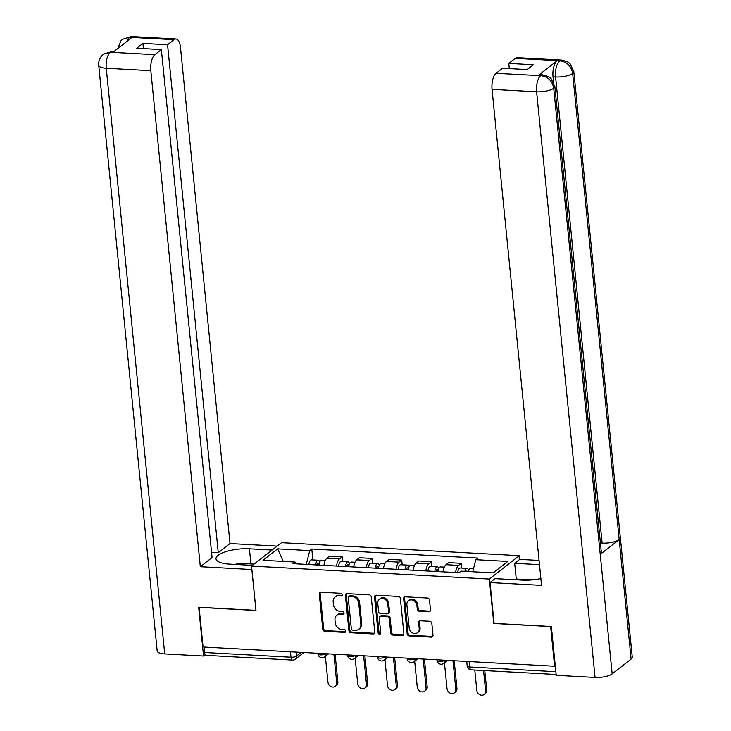 <?xml version="1.0" encoding="UTF-8"?>
<svg xmlns="http://www.w3.org/2000/svg" width="731" height="731" viewBox="0 0 731 731"><rect width="100%" height="100%" fill="white"/><g stroke="black" fill="none" stroke-linecap="round" stroke-linejoin="round"><path stroke-width="1.1" d="M342.3 594.732A1.453 1.234 -128 0 0 340.847 593.298L320.946 592.201A2.065 1.764 -128 0 0 319.264 594.056L322.782 629.254A2.065 1.764 -128 0 0 324.847 631.31L344.749 632.397A1.453 1.234 -128 0 0 344.475 629.665L341.907 629.519A6.625 5.638 -128 0 1 335.282 622.94L334.99 620.007A6.625 5.638 -128 0 1 336.909 615.109A6.625 5.638 -128 0 1 340.363 614.077L342.94 614.214A1.453 1.234 -128 0 0 342.665 611.481L340.089 611.335A6.625 5.638 -128 0 1 333.473 604.756L333.181 601.823A6.625 5.638 -128 0 1 335.1 596.925A6.625 5.638 -128 0 1 338.544 595.893L341.121 596.03A1.453 1.234 -128 0 0 342.3 594.732M428.814 611.81A2.065 1.764 -128 0 0 430.495 609.965L429.508 600.087A2.065 1.764 -128 0 0 427.443 598.031L405.33 596.816A2.065 1.764 -128 0 0 403.658 598.671L407.167 633.868A2.065 1.764 -128 0 0 409.241 635.924L431.345 637.13A2.065 1.764 -128 0 0 433.017 635.285L431.829 623.351A2.065 1.764 -128 0 0 429.764 621.295L420.298 620.783A2.065 1.764 -128 0 0 418.625 622.629L419.21 628.55A5.537 4.706 -128 0 1 417.611 632.635A5.537 4.706 -128 0 1 412.421 632.827A5.537 4.706 -128 0 1 409.196 628.002L406.884 604.829A5.537 4.706 -128 0 1 408.483 600.745A5.537 4.706 -128 0 1 413.673 600.553A5.537 4.706 -128 0 1 416.898 605.378L417.282 609.243A2.065 1.764 -128 0 0 419.356 611.299L428.814 611.81L429.691 611.134A2.065 1.764 -128 0 0 430.267 611.061M489.341 579.062L493.781 623.479L550.644 626.586L554.601 666.233L203.072 647.008L199.115 607.37L255.987 610.476L251.555 566.059L489.341 579.062L519.293 555.67L281.499 542.667L251.555 566.059M371.247 596.898A2.065 1.764 -128 0 0 369.182 594.842L347.079 593.636A2.065 1.764 -128 0 0 345.397 595.491L348.915 630.679A2.065 1.764 -128 0 0 350.981 632.744L373.084 633.951A2.065 1.764 -128 0 0 374.765 632.096L371.247 596.898M376.209 595.226L398.313 596.432A2.065 1.764 -128 0 1 400.378 598.497L403.896 633.686A2.065 1.764 -128 0 1 402.214 635.541L392.757 635.029A2.065 1.764 -128 0 1 390.683 632.964L389.257 618.691A2.065 1.764 -128 0 0 387.192 616.635L380.915 616.288A2.065 1.764 -128 0 0 379.243 618.143L380.723 633.009A1.453 1.234 -128 0 1 378.101 632.863L374.528 597.081A2.065 1.764 -128 0 1 376.209 595.226M519.659 559.407L519.293 555.67M554.601 666.233L555.268 665.713M290.472 651.787L291.02 657.233A4.212 1.782 -86.9 0 0 292.528 660.075L206.078 655.351A4.212 1.782 -86.9 0 1 204.561 652.5L291.02 657.233A4.212 1.325 -5.7 0 0 296.576 656.072L301.309 652.381M204.022 647.063L204.561 652.5M336.516 566.032A9.695 4.094 -86.9 0 1 339.513 558.877L326.921 558.192A9.695 4.094 93.1 0 0 323.915 565.346M326.921 558.192L329.58 556.108L342.181 556.803L342.656 561.563M339.513 558.877L342.181 556.803M372.426 563.199L371.951 558.429L359.35 557.735L356.691 559.818A9.695 4.094 93.1 0 0 353.694 566.973M366.286 567.658A9.695 4.094 -86.9 0 1 369.292 560.503L371.951 558.429M402.196 564.825L401.721 560.056L389.13 559.37L386.461 561.445A9.695 4.094 93.1 0 0 383.464 568.599M396.056 569.285A9.695 4.094 -86.9 0 1 399.062 562.139L401.721 560.056M431.966 566.452L431.491 561.682L418.9 560.997L416.231 563.071A9.695 4.094 93.1 0 0 413.234 570.226M425.826 570.92A9.695 4.094 -86.9 0 1 428.832 563.765L431.491 561.682M461.736 568.078L461.261 563.309L448.67 562.623L446.001 564.697A9.695 4.094 93.1 0 0 443.004 571.852M455.596 572.547A9.695 4.094 -86.9 0 1 458.602 565.392L461.261 563.309M296.539 563.848L295.077 562.048L263.014 560.302L277.679 548.844L309.743 550.598L306.262 564.378M472.719 571.77L475.771 559.681L477.827 558.073L311.79 548.999L309.743 550.598M475.771 559.681L507.835 561.426L493.169 572.885L461.106 571.13L459.05 572.729L293.021 563.656L295.077 562.048M312.886 559.937L311.79 548.999M277.679 548.844L283.262 561.408M342.218 595.345A1.453 1.234 -128 0 1 341.998 595.354L339.422 595.208A6.625 5.638 -128 0 0 335.968 596.249L335.1 596.925M336.909 615.109L337.786 614.433A6.625 5.638 -128 0 1 341.231 613.391L343.808 613.537A1.453 1.234 -128 0 0 344.036 613.528M320.37 592.274A2.065 1.764 -128 0 0 320.141 593.38L323.65 628.569A2.065 1.764 -128 0 0 325.724 630.634L345.626 631.721A1.453 1.234 -128 0 0 345.845 631.712M346.503 593.7A2.065 1.764 -128 0 0 346.275 594.806L349.784 630.003A2.065 1.764 -128 0 0 351.858 632.059L373.961 633.265A2.065 1.764 -128 0 0 374.537 633.201M349.409 596.487A1.453 1.234 -128 0 0 348.239 597.784L351.319 628.678A1.453 1.234 -128 0 0 352.771 630.113L355.485 630.268A6.625 5.638 -128 0 0 358.939 629.227A6.625 5.638 -128 0 0 360.858 624.338L358.747 603.221A6.625 5.638 -128 0 0 352.123 596.633L349.409 596.487L350.286 595.802A1.453 1.234 -128 0 0 349.528 596.03L348.66 596.715M358.939 629.227L359.807 628.541A6.625 5.638 -128 0 0 361.726 623.653L360.858 624.338M350.286 595.802L353 595.948A6.625 5.638 -128 0 1 359.615 602.536L361.726 623.653M379.837 616.617L380.714 615.931A2.065 1.764 -128 0 1 381.792 615.612L388.06 615.95A2.065 1.764 -128 0 1 390.135 618.015L391.56 632.288A2.065 1.764 -128 0 0 393.625 634.344L403.083 634.855A2.065 1.764 -128 0 0 403.667 634.791M375.624 595.29A2.065 1.764 -128 0 0 375.405 596.395L378.969 632.178A1.453 1.234 -128 0 0 380.641 633.613M387.786 603.879A5.537 4.706 -128 0 0 384.552 599.054A5.537 4.706 -128 0 0 379.362 599.246A5.537 4.706 -128 0 0 377.763 603.331L378.576 611.5A2.065 1.764 -128 0 0 380.641 613.556L386.918 613.894A2.065 1.764 -128 0 0 388.6 612.048L387.786 603.879L388.654 603.203A5.537 4.706 -128 0 0 385.429 598.378A5.537 4.706 -128 0 0 380.239 598.561L379.362 599.246M387.997 613.574L388.874 612.889A2.065 1.764 -128 0 0 389.468 611.363L388.6 612.048M388.654 603.203L389.468 611.363M408.483 600.745L409.36 600.06A5.537 4.706 -128 0 1 414.55 599.868A5.537 4.706 -128 0 1 417.776 604.692L418.159 608.558A2.065 1.764 -128 0 0 420.224 610.613L429.691 611.134M417.611 632.635L418.479 631.949A5.537 4.706 -128 0 0 420.087 627.865L419.21 628.55M419.722 620.847A2.065 1.764 -128 0 0 419.493 621.953L420.087 627.865M404.755 596.889A2.065 1.764 -128 0 0 404.526 597.995L408.044 633.183A2.065 1.764 -128 0 0 410.109 635.248L432.213 636.454A2.065 1.764 -128 0 0 432.789 636.39M318.981 565.072A5.272 2.22 -86.9 0 1 321.448 560.403L325.194 560.613M316.898 564.962A2.531 1.069 -86.9 0 1 318.058 562.971A2.531 1.069 -86.9 0 1 318.963 564.67L319.018 564.679M325.368 656.337L327.954 682.251A4.852 4.121 -128 0 0 330.777 686.473A4.852 4.121 -128 0 0 335.328 686.308A4.852 4.121 -128 0 0 336.726 682.727L333.875 654.163M315.737 564.899A5.272 2.22 -86.9 0 1 318.204 560.229A5.272 2.22 -86.9 0 1 319.739 561.993M308.866 564.524A5.272 2.22 -86.9 0 1 311.333 559.855L318.204 560.229M335.109 654.227L337.868 681.84A4.852 4.121 52 0 1 336.461 685.422L335.328 686.308M316.971 564.56L319.027 564.624M348.751 566.699A5.272 2.22 -86.9 0 1 351.218 562.038L354.964 562.24M346.668 566.589A2.531 1.069 -86.9 0 1 347.828 564.597A2.531 1.069 -86.9 0 1 348.742 566.306L348.797 566.306M355.138 657.964L357.724 683.878A4.852 4.121 -128 0 0 360.547 688.099A4.852 4.121 -128 0 0 365.098 687.935A4.852 4.121 -128 0 0 366.496 684.353L363.645 655.789M345.507 566.525A5.272 2.22 -86.9 0 1 347.974 561.856A5.272 2.22 -86.9 0 1 349.509 563.619M338.636 566.15A5.272 2.22 -86.9 0 1 341.112 561.481L347.974 561.856M364.879 655.853L367.638 683.467A4.852 4.121 52 0 1 366.231 687.049L365.098 687.935M346.741 566.196L348.797 566.251M378.521 568.325A5.272 2.22 -86.9 0 1 380.997 563.665L384.744 563.866M376.438 568.215A2.531 1.069 -86.9 0 1 377.598 566.223A2.531 1.069 -86.9 0 1 378.512 567.932L378.567 567.932M384.908 659.59L387.494 685.504A4.852 4.121 -128 0 0 390.317 689.726A4.852 4.121 -128 0 0 394.868 689.571A4.852 4.121 -128 0 0 396.275 685.989L393.424 657.416M375.277 568.151A5.272 2.22 -86.9 0 1 377.753 563.482A5.272 2.22 -86.9 0 1 379.279 565.246M368.406 567.777A5.272 2.22 -86.9 0 1 370.882 563.108L377.753 563.482M394.649 657.48L397.408 685.102A4.852 4.121 52 0 1 396.001 688.684L394.868 689.571M376.511 567.823L378.567 567.877M250.925 563.921L249.417 548.789A23.712 7.429 -5.7 0 0 216.001 558.813A23.712 7.429 -5.7 0 0 229.772 564.131L252.442 565.365M249.417 548.789L272.078 550.023M277.104 546.103L230.009 543.535L218.267 552.7L167.563 44.746L174.069 39.666L129.14 37.29M211.551 552.334L218.267 552.7M143.468 48.602L142.947 43.394L136.752 48.237L161.368 49.58L212.072 557.543L200.331 566.708L150.824 70.706L106.26 68.266L164.713 653.916L203.547 656.036L198.677 607.233L255.932 610.367L251.857 569.531L200.331 566.708M230.009 543.535L180.502 47.524A12.646 5.336 93.1 0 0 175.952 38.99A12.646 5.336 93.1 0 0 174.069 39.666M164.713 653.916A12.966 4.066 174.3 0 1 157.183 651.01L98.731 65.361A12.966 4.066 174.3 0 0 106.26 68.266A12.646 5.336 -86.9 0 1 110.299 52.23L154.862 54.661A12.646 5.336 93.1 0 0 150.824 70.706M205.219 654.729L203.547 656.036M161.368 49.58L154.862 54.661M142.947 43.394L167.563 44.746M98.731 65.361C98.429 61.505 99.571 58.178 102.139 55.382L103.601 54.057L112.41 51.38L110.518 52.056L113.095 52.193L131.872 37.537L129.296 37.4L126.591 41.658M117.673 48.63L121.054 40.634L122.497 39.3L129.296 37.4M103.601 54.057L110.299 52.23M573.817 71.528A12.966 4.066 174.3 0 1 572.656 73.456C571.286 66.146 567.073 61.961 560.01 60.874L559.855 60.755A12.646 5.336 93.1 0 1 561.737 60.079L567.375 61.706L569.979 63.634L573.817 71.528L632.269 657.169A12.966 4.066 174.3 0 1 631.109 659.097L619.184 539.579L600.233 554.372L553.714 88.25C552.316 80.94 548.095 76.755 541.041 75.704L542.749 74.909L548.442 76.572L551.037 78.509L554.829 86.359L601.357 552.481A12.966 4.066 174.3 0 1 600.233 554.372L612.167 673.891A12.966 4.066 174.3 0 1 595.061 677.445L556.227 675.325L551.348 626.522L494.101 623.388L490.026 582.552L495.042 578.632L522.144 580.112A23.712 7.429 -5.7 0 0 540.867 578.559M490.026 582.552L541.552 585.367L492.045 89.365A12.646 5.336 -86.9 0 1 496.084 73.319L502.59 68.239L527.206 69.591L533.411 64.748L508.794 63.405L515.291 58.325A12.646 5.336 -86.9 0 1 517.183 57.648L561.737 60.079M515.346 579.738L516.26 579.025L514.688 563.29L519.704 559.37L539.058 560.43M514.688 563.29L539.478 564.652M612.167 673.891L631.109 659.097M553.522 81.872L553.02 76.828A12.646 5.336 -86.9 0 1 557.059 60.792L538.29 75.448A12.646 5.336 -86.9 0 1 540.172 74.772L542.749 74.909M508.794 63.405L509.306 68.613M600.407 543.005L602.116 543.096L555.597 76.974L553.02 76.828M557.059 60.792L559.635 60.929C556.474 64.237 555.131 69.582 555.597 76.974A12.966 4.066 174.3 0 0 572.656 73.456L619.184 539.579A12.966 4.066 174.3 0 1 602.116 543.096M516.26 579.025L529.582 579.756M235.154 564.423L238.827 563.263L254.068 564.094M528.358 580.14L531.199 579.254L535.595 579.491M408.291 569.961A5.272 2.22 -86.9 0 1 410.767 565.291L414.514 565.492M406.208 569.842A2.531 1.069 -86.9 0 1 407.368 567.85A2.531 1.069 -86.9 0 1 408.282 569.559L408.337 569.559M414.678 661.217L417.264 687.131A4.852 4.121 -128 0 0 420.087 691.362A4.852 4.121 -128 0 0 424.638 691.197A4.852 4.121 -128 0 0 426.045 687.615L423.194 659.042M405.047 569.778A5.272 2.22 -86.9 0 1 407.523 565.118A5.272 2.22 -86.9 0 1 409.049 566.872M398.176 569.403A5.272 2.22 -86.9 0 1 400.652 564.734L407.523 565.118M424.419 659.115L427.178 686.729A4.852 4.121 52 0 1 425.771 690.311L424.638 691.197M406.281 569.449L408.346 569.513M438.061 571.587A5.272 2.22 -86.9 0 1 440.537 566.918L444.284 567.128M435.987 571.468A2.531 1.069 -86.9 0 1 437.138 569.476A2.531 1.069 -86.9 0 1 438.052 571.185L438.107 571.185M444.448 662.853L447.034 688.757A4.852 4.121 -128 0 0 449.857 692.988A4.852 4.121 -128 0 0 454.408 692.824A4.852 4.121 -128 0 0 455.815 689.242L452.964 660.669M434.817 571.404A5.272 2.22 -86.9 0 1 437.293 566.744A5.272 2.22 -86.9 0 1 438.819 568.499M427.946 571.03A5.272 2.22 -86.9 0 1 430.422 566.37L437.293 566.744M454.189 660.742L456.948 688.355A4.852 4.121 52 0 1 455.541 691.937L454.408 692.824M436.051 571.075L438.116 571.139M468.123 571.514A5.272 2.22 -86.9 0 1 470.307 568.544L473.487 568.718M474.775 670.044L476.804 690.393A4.852 4.121 -128 0 0 479.627 694.614A4.852 4.121 -128 0 0 484.178 694.45A4.852 4.121 -128 0 0 485.585 690.868L483.557 670.519M466.36 571.423A2.531 1.069 -86.9 0 1 466.917 571.103A2.531 1.069 -86.9 0 1 467.429 571.478M464.87 571.34A5.272 2.22 -86.9 0 1 467.063 568.371A5.272 2.22 -86.9 0 1 468.589 570.125M457.716 572.656A5.272 2.22 -86.9 0 1 460.192 567.996L467.063 568.371M484.781 670.592L486.718 689.982A4.852 4.121 52 0 1 485.311 693.564L484.178 694.45M296.183 652.098L296.576 656.072A4.212 3.591 -128 0 1 295.361 659.188L303.895 652.518M428.832 563.765L416.231 563.071M399.062 562.139L386.461 561.445M369.292 560.503L356.691 559.818M458.602 565.392L446.001 564.697M317.875 653.286L317.939 653.925A4.212 1.325 -5.7 0 0 321.293 654.885A4.212 1.325 -5.7 0 0 325.944 653.724A4.212 3.591 52 0 1 324.728 656.831L328.53 653.87M347.645 654.912L347.709 655.552A4.212 1.325 -5.7 0 0 351.063 656.511A4.212 1.325 -5.7 0 0 355.714 655.351A4.212 3.591 52 0 1 354.498 658.457L358.3 655.497M377.415 656.539L377.479 657.187A4.212 1.325 -5.7 0 0 380.833 658.138A4.212 1.325 -5.7 0 0 385.484 656.986M407.194 658.165L407.258 658.814A4.212 1.325 -5.7 0 0 410.603 659.764A4.212 1.325 -5.7 0 0 415.254 658.613A4.212 3.591 52 0 1 414.048 661.719L417.84 658.75M436.964 659.801L437.028 660.44A4.212 1.325 -5.7 0 0 440.382 661.4A4.212 1.325 -5.7 0 0 445.024 660.239A4.212 3.591 52 0 1 443.818 663.346L447.61 660.376M385.493 656.986A4.212 3.591 52 0 1 384.278 660.084L388.07 657.123M469.101 661.555L469.64 666.992L555.862 671.707M466.734 661.427L467.191 666.051A4.212 1.325 -5.7 0 0 469.64 666.992A4.212 1.782 -86.9 0 0 471.157 669.843L556.136 674.494M339.422 595.208L338.544 595.893M343.808 613.537L342.94 614.214M341.231 613.391L340.363 614.077M345.626 631.721L344.749 632.397M325.724 630.634L324.847 631.31M323.65 628.569L322.782 629.254M320.141 593.38L319.264 594.056M341.998 595.354L341.121 596.03M373.961 633.265L373.084 633.951M351.858 632.059L350.981 632.744M349.784 630.003L348.915 630.679M346.275 594.806L345.397 595.491M359.615 602.536L358.747 603.221M353 595.948L352.123 596.633M403.083 634.855L402.214 635.541M393.625 634.344L392.757 635.029M391.56 632.288L390.683 632.964M390.135 618.015L389.257 618.691M388.06 615.95L387.192 616.635M381.792 615.612L380.915 616.288M378.969 632.178L378.101 632.863M375.405 596.395L374.528 597.081M420.224 610.613L419.356 611.299M418.159 608.558L417.282 609.243M417.776 604.692L416.898 605.378M419.493 621.953L418.625 622.629M432.213 636.454L431.345 637.13M410.109 635.248L409.241 635.924M408.044 633.183L407.167 633.868M404.526 597.995L403.658 598.671M337.868 681.84L336.726 682.727M367.638 683.467L366.496 684.353M397.408 685.102L396.275 685.989M122.497 39.3L131.397 36.55A12.646 5.336 93.1 0 0 129.506 37.226M559.855 60.755L515.291 58.325M496.084 73.319L541.013 75.704M540.867 75.585L538.29 75.448M595.061 677.445L536.6 91.804L492.045 89.365M554.829 86.359A12.966 4.066 174.3 0 1 553.705 88.25M553.714 88.25A12.966 4.066 174.3 0 1 536.6 91.804A12.646 5.336 -86.9 0 1 540.648 75.759M427.178 686.729L426.045 687.615M456.948 688.355L455.815 689.242M486.718 689.982L485.585 690.868M317.939 653.925A4.212 4.212 0 0 0 324.728 656.831M347.709 655.552A4.212 4.212 0 0 0 354.498 658.457M377.479 657.187A4.212 4.212 0 0 0 384.278 660.084M407.258 658.814A4.212 4.212 0 0 0 414.048 661.719M437.028 660.44A4.212 4.212 0 0 0 443.818 663.346M467.191 666.051A4.212 4.212 0 0 0 471.157 669.843M292.528 660.075A4.212 4.212 0 0 0 295.361 659.188M175.952 38.99L131.397 36.55M112.41 51.38L114.036 51.472"/></g></svg>

